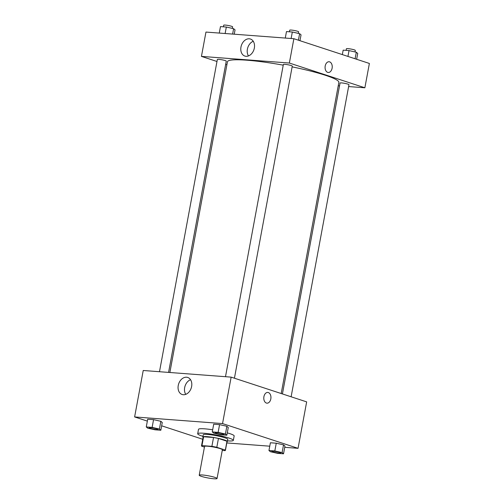 <?xml version="1.0" encoding="UTF-8"?>
<svg xmlns="http://www.w3.org/2000/svg" width="504" height="504" viewBox="0 0 504 504"><rect width="100%" height="100%" fill="white"/><g stroke="black" fill="none" stroke-linecap="round" stroke-linejoin="round"><path stroke-width="0.76" d="M214.899 477.382A9.066 1.09 10.5 0 1 217.048 478.523A9.066 1.09 10.5 0 1 207.938 477.95A9.066 1.09 10.5 0 1 199.225 475.222A9.066 1.09 10.5 0 1 205.134 475.278A9.066 1.09 10.5 0 1 214.899 477.382M199.225 475.222L204.548 446.468A9.066 1.09 10.5 0 1 210.458 446.525A9.066 1.09 10.5 0 1 220.229 448.629A9.066 1.09 10.5 0 1 222.377 449.77L217.048 478.523M201.493 445.901L203.137 437.05A12.172 1.468 10.5 0 1 203.61 436.754L213.532 437.504L211.888 446.349L201.972 445.599A12.172 1.468 10.5 0 0 201.493 445.901A12.172 1.468 10.5 0 0 201.594 446.147L204.435 447.079M222.258 450.431L224.96 450.633A12.172 1.468 10.5 0 0 225.433 450.337A12.172 1.468 10.5 0 0 225.332 450.085L216.814 447.294A12.172 1.468 10.5 0 0 211.888 446.349M225.332 450.085L226.97 441.239L218.453 438.449L216.814 447.294M226.97 441.239A12.172 1.468 10.5 0 1 227.071 441.485L225.433 450.337M213.532 437.504A12.172 1.468 10.5 0 1 218.453 438.449M227.014 441.806A12.461 1.506 -169.5 0 0 227.361 441.542A12.461 1.506 -169.5 0 0 215.378 437.793A12.461 1.506 -169.5 0 0 202.847 437A12.461 1.506 -169.5 0 0 203.074 437.365M202.847 437L203.257 434.788A12.461 1.506 10.5 0 1 211.384 434.864A12.461 1.506 10.5 0 1 224.816 437.762A12.461 1.506 10.5 0 1 227.77 439.331L227.361 441.542M203.61 436.754L201.972 445.599M202.967 436.344A18.131 2.186 10.5 0 1 197.688 433.755A18.131 2.186 10.5 0 1 209.507 433.868A18.131 2.186 10.5 0 1 229.043 438.077A18.131 2.186 10.5 0 1 233.339 440.364A18.131 2.186 10.5 0 1 227.48 440.887M227.279 432.879A18.131 2.186 10.5 0 1 229.862 433.654A18.131 2.186 10.5 0 1 234.158 435.935L233.339 440.364M197.688 433.755L198.507 429.332A18.131 2.186 10.5 0 1 212.669 429.792M226.806 442.947L269.766 446.191M284.735 447.319L298.047 448.327L222.541 423.581L134.618 416.94L147.344 421.111M161.658 425.804L202.728 439.261M283.531 453.802L284.968 446.065L283.538 444.856L276.255 443.205L270.396 442.764L268.96 450.507L270.39 451.716L277.673 453.361L283.531 453.802L282.101 452.598L274.819 450.948L268.96 450.507M160.833 430.246L162.269 422.503L160.845 421.294L153.556 419.649L147.703 419.202L146.267 426.945L147.691 428.154L154.98 429.799L160.833 430.246L159.409 429.036L152.126 427.392L146.267 426.945M226.844 435.229L228.281 427.486L226.85 426.277L219.568 424.633L213.709 424.192L212.272 431.928L213.702 433.138L220.985 434.788L226.844 435.229L225.414 434.02L218.131 432.375L212.272 431.928M298.047 448.327L306.659 401.877L231.147 377.131L143.231 370.49L134.618 416.94M183.311 394.726A8.965 6.621 108.1 0 1 182.146 394.493A8.965 6.621 108.1 0 1 178.643 383.916A8.965 6.621 108.1 0 1 187.727 377.458A8.965 6.621 108.1 0 1 191.451 387.267A8.965 6.621 108.1 0 1 183.311 394.726M231.147 377.131L222.541 423.581M190.543 379.707A8.965 6.621 -71.9 0 0 185.749 394.355M266.956 403.162A5.38 3.572 94.3 0 0 270.812 398.929A5.38 3.572 -85.7 0 1 266.962 403.162A5.38 3.572 -85.7 0 1 263.806 397.53A5.38 3.572 -85.7 0 1 267.769 392.427A5.38 3.572 -85.7 0 1 270.812 398.929A5.38 3.572 94.3 0 0 267.769 392.427M292.131 66.874A56.656 6.829 10.5 0 1 325.426 75.285A56.656 6.829 10.5 0 1 338.858 82.417L281.201 393.529M169.861 372.506L227.455 61.765A56.656 6.829 10.5 0 1 283.229 65.161M234.429 378.208L292.27 66.118A4.53 0.548 -169.5 0 0 287.916 64.758A4.53 0.548 -169.5 0 0 283.361 64.468L225.49 376.702M282.429 393.933L340.049 83.047A4.53 0.548 10.5 0 1 343.004 83.072A4.53 0.548 10.5 0 1 347.886 84.124A4.53 0.548 10.5 0 1 348.963 84.697L291.117 396.78M159.484 371.719L217.35 59.485A4.53 0.548 10.5 0 1 220.305 59.516A4.53 0.548 10.5 0 1 225.187 60.568A4.53 0.548 10.5 0 1 226.264 61.135L168.575 372.406M364.871 87.784L289.365 63.038L201.442 56.398L205.953 32.067L293.87 38.707L369.382 63.454L364.871 87.784L348.617 86.556M339.526 85.869L338.241 85.768M201.442 56.398L216.978 61.494M225.672 64.342L226.901 64.745M254.344 48.056A8.965 6.621 108.1 0 1 244.868 56.07A8.965 6.621 108.1 0 1 241.366 45.492A8.965 6.621 108.1 0 1 250.45 39.035A8.965 6.621 108.1 0 1 254.344 48.056M293.87 38.707L289.365 63.038M328.249 72.481A5.38 3.572 94.3 0 0 332.168 67.82A5.38 3.572 94.3 0 0 329.629 61.86A5.38 3.572 -85.7 0 1 332.168 67.82A5.38 3.572 -85.7 0 1 328.249 72.481A5.38 3.572 -85.7 0 1 325.093 66.849A5.38 3.572 -85.7 0 1 329.062 61.753A5.38 3.572 -85.7 0 1 329.629 61.866A5.38 3.572 94.3 0 0 329.055 61.746M253.266 41.284A8.965 6.621 -71.9 0 0 248.472 55.931M299.962 40.704L301.046 34.87L299.615 33.661L292.333 32.017L286.474 31.576L285.277 38.058M299.615 33.661L298.406 40.194M292.333 32.017L291.129 38.499M289.416 31.796L289.712 30.183A4.53 0.548 10.5 0 1 292.666 30.215A4.53 0.548 10.5 0 1 297.549 31.267A4.53 0.548 10.5 0 1 298.626 31.834L298.343 33.377M234.234 34.203L235.04 29.887L233.61 28.678L226.328 27.033L220.469 26.592L219.265 33.075M233.61 28.678L232.609 34.083M226.328 27.033L225.124 33.516M223.411 26.813L223.707 25.2A4.53 0.548 10.5 0 1 226.661 25.231A4.53 0.548 10.5 0 1 231.544 26.284A4.53 0.548 10.5 0 1 232.621 26.851L232.331 28.394M356.656 59.283L357.733 53.449L356.309 52.24L349.02 50.589L343.167 50.148L342.342 54.59M356.309 52.24L355.093 58.773M349.02 50.589L347.943 56.423M346.103 50.369L346.406 48.762A4.53 0.548 10.5 0 1 349.36 48.787A4.53 0.548 10.5 0 1 354.243 49.839A4.53 0.548 10.5 0 1 355.314 50.413L355.03 51.95M215.101 432.772L215.101 432.753A4.53 0.548 10.5 0 1 215.101 432.753A4.53 0.548 10.5 0 1 218.056 432.785A4.53 0.548 10.5 0 1 222.938 433.837A4.53 0.548 10.5 0 1 224.015 434.404A4.53 0.548 10.5 0 1 224.015 434.416L224.009 434.423A4.53 0.548 10.5 0 1 219.454 434.133A4.53 0.548 10.5 0 1 215.101 432.772A4.53 0.548 10.5 0 1 218.056 432.797A4.53 0.548 10.5 0 1 222.938 433.849A4.53 0.548 10.5 0 1 224.009 434.423M228.281 427.486L226.85 426.277L225.414 434.02M226.85 426.277L219.568 424.633L218.131 432.375M219.568 424.633L213.709 424.192M149.09 427.789L149.096 427.77A4.53 0.548 10.5 0 1 149.096 427.77A4.53 0.548 10.5 0 1 152.05 427.795A4.53 0.548 10.5 0 1 156.933 428.854A4.53 0.548 10.5 0 1 158.004 429.421A4.53 0.548 10.5 0 1 158.004 429.427A4.53 0.548 10.5 0 1 153.449 429.15A4.53 0.548 10.5 0 1 149.09 427.789A4.53 0.548 10.5 0 1 152.044 427.814A4.53 0.548 10.5 0 1 156.927 428.866A4.53 0.548 10.5 0 1 158.004 429.44L158.004 429.421M162.269 422.503L160.845 421.294L159.409 429.036M160.845 421.294L153.556 419.649L152.126 427.392M153.556 419.649L147.703 419.202M279.632 452.409A4.53 0.548 10.5 0 1 280.703 452.983A4.53 0.548 10.5 0 1 280.703 452.989A4.53 0.548 10.5 0 1 276.142 452.712A4.53 0.548 10.5 0 1 271.788 451.345A4.53 0.548 10.5 0 1 271.788 451.332A4.53 0.548 10.5 0 1 274.743 451.357A4.53 0.548 10.5 0 1 279.632 452.409M284.968 446.065L283.538 444.856L282.101 452.598M283.538 444.856L276.255 443.205L274.819 450.948M276.255 443.205L270.396 442.764M271.788 451.332L271.788 451.345A4.53 0.548 10.5 0 1 274.743 451.376A4.53 0.548 10.5 0 1 279.625 452.428A4.53 0.548 10.5 0 1 280.703 453.001L280.703 452.983"/></g></svg>
